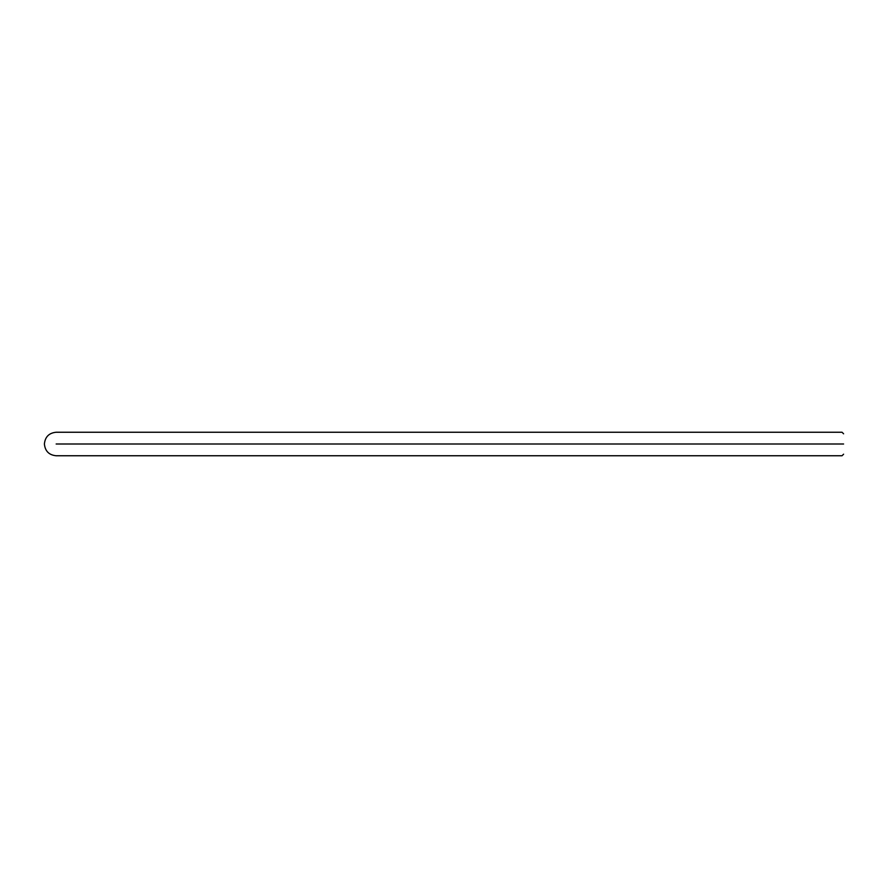<?xml version="1.0" encoding="UTF-8"?>
<svg xmlns="http://www.w3.org/2000/svg" width="888" height="888" viewBox="0 0 888 888"><rect width="100%" height="100%" fill="white"/><g stroke="black" fill="none" stroke-linecap="round" stroke-linejoin="round"><path stroke-width="1.33" d="M169.763 444C169.763 459.151 169.763 459.151 169.763 444C169.763 428.849 169.763 428.849 169.763 444L56.155 444C56.155 428.849 56.155 428.849 56.155 444C56.155 428.849 56.155 428.849 56.155 444C56.155 459.151 56.155 459.151 56.155 444C56.155 459.151 56.155 459.151 56.155 444L169.763 444C169.763 459.151 169.763 459.151 169.763 444C169.763 428.849 169.763 428.849 169.763 444C169.763 459.151 169.763 459.151 169.763 444L185.437 444C185.437 428.849 185.437 428.849 185.437 444L169.763 444M843.6 444C843.6 457.131 843.6 457.131 843.6 444C843.6 430.869 843.6 430.869 843.6 444L842.035 444C842.035 428.849 842.035 428.849 842.035 444L185.437 444C185.437 428.849 185.437 428.849 185.437 444C185.437 428.849 185.437 428.849 185.437 444C185.437 459.151 185.437 459.151 185.437 444C185.437 459.151 185.437 459.151 185.437 444C185.437 459.151 185.437 459.151 185.437 444L842.035 444C842.035 428.849 842.035 428.849 842.035 444C842.035 459.151 842.035 459.151 842.035 444C842.035 459.151 842.035 459.151 842.035 444L843.6 444C843.6 430.869 843.6 430.869 843.6 444C843.6 457.131 843.6 457.131 843.6 444M843.6 433.81L842.035 432.245L56.155 432.245C49.018 432.956 45.099 436.874 44.4 444C45.099 451.126 49.018 455.045 56.155 455.755L842.035 455.755L843.6 454.19"/></g></svg>
